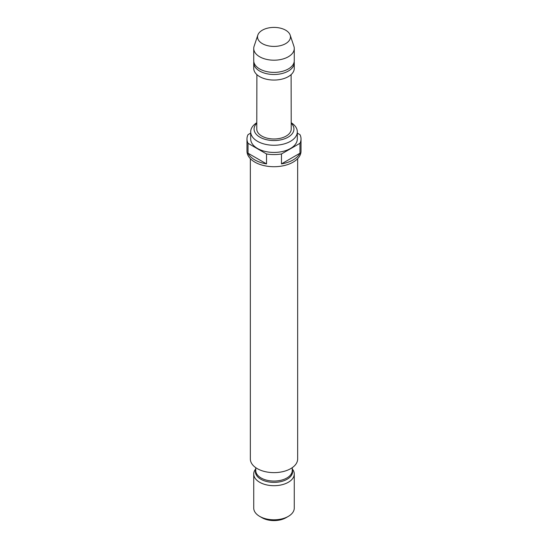 <?xml version="1.0" encoding="UTF-8"?>
<svg xmlns="http://www.w3.org/2000/svg" width="548" height="548" viewBox="0 0 548 548"><rect width="100%" height="100%" fill="white"/><g stroke="black" fill="none" stroke-linecap="round" stroke-linejoin="round"><path stroke-width="0.82" d="M257.827 35.106L254.094 46.272A20.269 11.707 0 0 0 253.731 48.491L253.731 60.677A20.269 11.707 0 0 0 259.663 68.952A20.269 11.707 0 0 0 281.761 71.493A20.269 11.707 0 0 0 294.269 60.677L294.269 48.491A20.269 11.707 0 0 0 293.906 46.272L290.173 35.106A16.474 9.508 0 0 0 285.645 30.188A16.474 9.508 0 0 0 262.355 30.188A16.474 9.508 0 0 0 257.827 35.106A16.474 9.508 0 0 0 262.355 43.635A16.474 9.508 0 0 0 285.645 43.635A16.474 9.508 0 0 0 290.173 35.106M253.731 48.491A20.269 11.707 0 0 0 259.663 56.766A20.269 11.707 0 0 0 281.761 59.3A20.269 11.707 0 0 0 294.269 48.491M253.813 61.732A20.269 11.707 0 0 0 253.731 62.78A20.269 11.707 0 0 0 259.663 71.055A20.269 11.707 0 0 0 281.761 73.596A20.269 11.707 0 0 0 294.269 62.78A20.269 11.707 0 0 0 294.187 61.732M253.731 62.78L253.731 68.349A20.269 11.707 0 0 0 259.663 76.624A20.269 11.707 0 0 0 281.761 79.165A20.269 11.707 0 0 0 294.269 68.349L294.269 62.78M256.889 74.631L256.772 129.027A17.228 9.946 0 0 0 261.821 136.075A17.228 9.946 0 0 0 280.603 138.226A17.228 9.946 0 0 0 291.228 129.027L291.111 74.631M255.758 468.876L255.491 469.211A20.269 11.707 0 0 0 253.731 473.986A20.269 11.707 0 0 0 259.663 482.267A20.269 11.707 0 0 0 281.761 484.802A20.269 11.707 0 0 0 294.269 473.986A20.269 11.707 0 0 0 292.509 469.211L292.242 468.876M256.786 123.238A19.934 11.508 0 0 0 259.903 137.178A19.934 11.508 0 0 0 286.172 138.158A19.934 11.508 0 0 0 291.214 123.238M291.214 122.725A23.311 13.46 180 0 1 297.311 131.801A23.311 13.46 180 0 1 282.919 144.234A23.311 13.46 180 0 1 257.512 141.316A23.311 13.46 180 0 1 250.689 131.801A23.311 13.46 180 0 1 256.786 122.725M250.689 131.801L250.689 138.973A23.311 13.46 0 0 0 257.512 148.487A23.311 13.46 0 0 0 282.919 151.406A23.311 13.46 0 0 0 297.311 138.973L297.311 131.801M288.337 516.367L285.946 517.744A16.892 9.754 180 0 1 262.054 517.744L259.663 516.367A20.269 11.707 0 0 0 288.337 516.367A20.269 11.707 0 0 0 294.269 508.085L294.269 473.986M250.689 133.123L248.025 134.657A27.03 15.604 0 0 0 246.97 138.973L246.97 151.111A27.03 15.604 0 0 0 254.889 162.146A27.03 15.604 0 0 0 284.344 165.53A27.03 15.604 0 0 0 301.03 151.111L301.03 138.973A27.03 15.604 0 0 0 299.975 134.657L297.311 133.123M299.975 143.288L299.975 153.221A27.03 15.604 0 0 1 281.473 163.9L281.473 153.967L299.975 143.288A27.03 15.604 0 0 0 301.03 138.973M266.527 153.967L266.527 163.9A27.03 15.604 0 0 1 254.889 159.941A27.03 15.604 0 0 1 248.025 153.221L248.025 143.288L266.527 153.967A27.03 15.604 0 0 0 281.473 153.967M250.347 158.667L250.347 458.984A23.653 13.652 0 0 0 257.279 468.636A23.653 13.652 0 0 0 283.049 471.595A23.653 13.652 0 0 0 297.653 458.984L297.653 158.667M246.97 138.973A27.03 15.604 0 0 0 248.025 143.288M281.473 163.9L299.975 153.221M248.025 153.221L266.527 163.9M253.731 473.986L253.731 508.085A20.269 11.707 0 0 0 259.663 516.367L262.054 517.744M255.758 469.526A18.605 10.741 0 0 0 260.841 479.233A18.605 10.741 0 0 0 282.782 481.103A18.605 10.741 0 0 0 292.242 469.526M255.758 467.67L255.758 470.533A18.242 10.535 0 0 0 261.101 477.979A18.242 10.535 0 0 0 280.98 480.26A18.242 10.535 0 0 0 292.242 470.533L292.242 467.67"/></g></svg>
